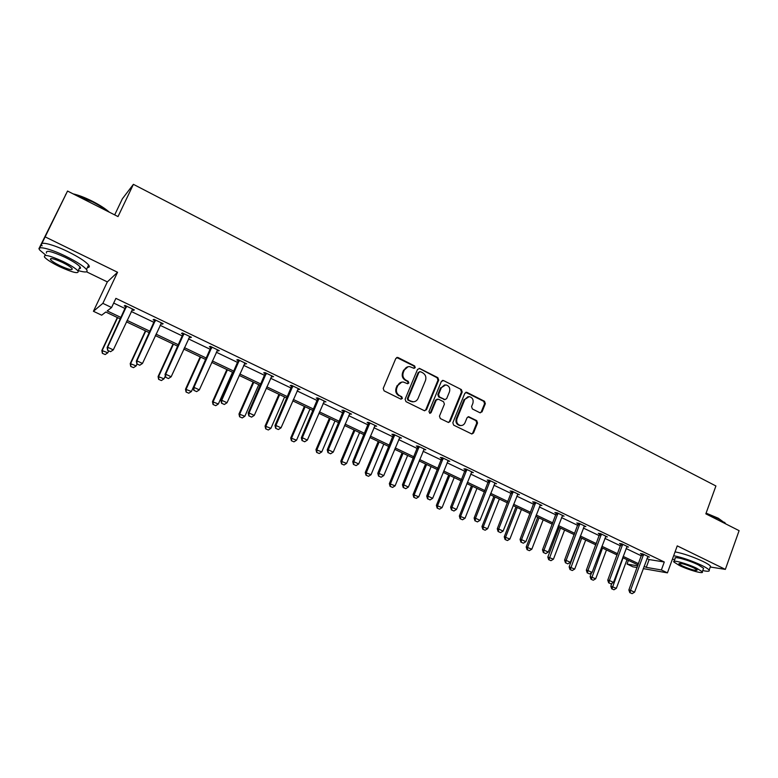 <?xml version="1.0" encoding="UTF-8"?>
<svg xmlns="http://www.w3.org/2000/svg" width="778" height="778" viewBox="0 0 778 778"><rect width="100%" height="100%" fill="white"/><g stroke="black" fill="none" stroke-linecap="round" stroke-linejoin="round"><path stroke-width="1.17" d="M415.228 367.634L414.625 365.932L398.093 357.559L395.827 358.425L383.214 388.407L384.089 390.857L400.787 399.085L402.372 398.462L401.759 396.761L399.61 395.691C396.712 393.872 395.788 391.266 396.838 387.882L397.879 385.392C399.017 383.029 400.826 381.91 403.315 382.037L407.633 383.739L408.82 383.009L408.207 381.308L406.067 380.238C403.179 378.4 402.265 375.803 403.305 372.429L404.346 369.949C405.455 367.644 407.215 366.526 409.646 366.623L414.071 368.354L415.228 367.634M413.984 368.344L414.528 367.741L413.925 366.039L396.722 357.51M401.059 399.182L401.691 398.531L401.078 396.829L399.61 395.691M407.536 383.729L408.129 383.097L407.516 381.395L405.387 380.325L406.067 380.238M38.9 248.746L67.54 191.048L39.25 248.911M710.275 567.006L725.349 569.389L677.249 545.874L667.427 572.861L643.25 568.621M67.54 191.048L118.023 216.576L133.398 184.337L715.916 485.978L705.841 513.84L739.1 530.654L725.349 569.389M479.89 412.729L482.029 411.844L485.336 403.656L484.509 401.283L466.985 392.413L464.826 393.289L452.825 422.746L453.662 425.138L471.818 433.998L473.51 432.957L477.536 422.999L476.71 420.626L468.706 416.736L467.033 417.767L465.02 422.717C464.067 424.739 462.56 425.673 460.479 425.508C457.279 424.506 456.122 422.25 456.987 418.739L464.874 399.357L469.26 396.595C472.528 397.558 473.724 399.814 472.868 403.374L471.565 406.593L472.392 408.965L479.89 412.729M86.504 271.804L107.345 281.908L117.556 272.271L45.192 236.891M117.556 272.271L102.861 303.352L111.585 307.514L107.208 310.918L121.174 317.56M646.965 558.516L649.134 559.557L664.286 561.998L115.903 298.363L111.585 307.514M664.286 561.998L661.378 569.973L667.427 572.861M438.704 380.092L437.858 377.68L419.76 368.529L417.533 369.394L405.114 399.211L405.98 401.643L424.253 410.648L426.47 409.753L438.704 380.092L437.975 380.179L437.129 377.777L419.186 368.354M443.557 380.568L461.364 389.574L462.2 391.966L450.18 421.443L448.468 422.493L440.319 418.564L439.473 416.162L444.403 404.142L443.557 401.74L438.461 399.202L436.264 400.087L431.1 412.632L429.894 413.361L428.95 411.572L441.369 381.434L443.557 380.568L461.364 389.574M133.398 184.337L122.36 198.808L114.687 214.884M120.493 319.009L105.789 312.017L101.685 315.197L93.428 311.288L102.861 303.352M107.345 281.908L93.428 311.288M637.143 567.551L632.884 566.802L627.058 564.04L637.756 565.888M628.42 560.364L627.058 564.04M638.096 564.964L622.692 557.641M617.139 555.006L601.433 547.547M595.87 544.901L579.863 537.297M574.271 534.642L557.952 526.881M552.351 524.216L535.711 516.31M530.081 513.636L513.12 505.574M507.47 502.889L490.169 494.672M484.5 491.978L466.858 483.595M461.179 480.892L443.178 472.343M437.469 469.63L419.118 460.907M413.39 458.184L394.66 449.285M388.922 446.562L369.813 437.479M364.046 434.737L344.547 425.469M338.77 422.726L318.863 413.274M313.067 410.512L292.752 400.865M286.936 398.103L266.202 388.241M260.367 385.47L239.196 375.414M233.351 372.633L211.733 362.363M205.859 359.572L183.783 349.079M177.899 346.288L155.347 335.571M149.444 332.76L126.415 321.82M644.087 566.326L646.265 567.366L661.378 569.973M127.086 320.38L150.115 331.331M156.008 334.132L178.551 344.858M184.435 347.659L206.501 358.152M212.365 360.943L233.974 371.223M239.819 374.004L260.99 384.079M266.815 386.851L287.549 396.712M293.355 399.474L313.66 409.131M319.457 411.893L339.354 421.355M345.131 424.107L364.619 433.375M370.377 436.118L389.486 445.201M395.224 447.934L413.945 456.842M419.663 459.565L438.014 468.298M443.723 471.001L461.714 479.569M467.393 482.263L485.025 490.655M490.694 493.349L507.985 501.577M513.626 504.261L530.586 512.332M536.217 515.007L552.847 522.923M558.448 525.588L574.767 533.348M580.349 536.003L596.356 543.618M601.919 546.263L617.615 553.732M623.159 556.367L638.563 563.7M649.134 559.557L646.265 567.366M113.685 303.07L125.346 308.652M131.249 311.482L154.209 322.481M160.093 325.301L182.567 336.067M188.441 338.877L210.449 349.419M216.294 352.22L237.844 362.548M243.679 365.339L264.792 375.453M270.608 378.234L291.283 388.134M297.079 390.916L317.336 400.621M323.113 403.383L342.952 412.894M348.719 415.656L368.159 424.963M373.907 427.715L392.958 436.847M398.686 439.589L417.368 448.536M423.067 451.269L441.379 460.041M447.068 462.764L465.011 471.361M470.68 474.074L488.273 482.506M493.923 485.209L511.175 493.476M516.806 496.17L533.727 504.27M539.339 506.964L555.93 514.91M561.521 517.594L577.801 525.383M583.374 528.058L599.332 535.702M604.885 538.366L620.552 545.864M626.086 548.519L641.451 555.881M641.899 554.257L640.401 553.537L642.754 553.897L649.406 557.087L647.656 556.815M621.009 544.23L619.502 543.511L621.797 543.841L628.546 547.08L626.776 546.817M599.799 534.058L598.282 533.329L600.528 533.63L607.375 536.917L605.576 536.674M578.268 523.73L576.741 523.001L578.929 523.263L585.883 526.609L584.054 526.375M556.406 513.247L554.87 512.508L556.999 512.741L564.069 516.135L562.202 515.921M534.214 502.598L532.667 501.859L534.729 502.053L541.906 505.496L540.02 505.311M511.671 491.784L510.115 491.035L512.119 491.2L519.403 494.701L517.477 494.536M488.779 480.804L487.213 480.055L489.148 480.182L496.549 483.731L494.594 483.595M465.526 469.649L463.941 468.891L465.818 468.978L473.335 472.586L471.351 472.45M441.894 458.32L440.309 457.552L442.108 457.6L449.752 461.266L447.749 461.13M417.893 446.805L416.288 446.037L418.019 446.037L425.79 449.762L423.767 449.626M393.503 435.106L391.888 434.328L393.542 434.289L401.438 438.082L399.396 437.936M368.714 423.213L367.09 422.435L368.665 422.357L376.688 426.198L374.636 426.052M343.516 411.124L341.882 410.346L343.38 410.22L351.53 414.129L349.458 413.974M317.901 398.842L316.257 398.054L317.667 397.879L325.953 401.856L323.862 401.701M291.857 386.345L290.204 385.548L291.536 385.334L299.958 389.379L297.848 389.224M265.386 373.644L263.703 372.847L264.948 372.574L273.516 376.688L271.386 376.523M238.447 360.729L236.765 359.922L237.912 359.601L246.626 363.783L244.477 363.618M211.062 347.591L209.36 346.774L210.42 346.404L219.279 350.654L217.101 350.489M183.2 334.229L181.488 333.402L182.441 332.974L191.456 337.302L189.258 337.137M154.851 320.624L153.12 319.797L153.976 319.311L163.156 323.716L162.262 324.183L160.929 323.551M125.997 306.785L124.256 305.958L125.005 305.404L134.341 309.887L133.563 310.422L132.104 309.722M133.563 310.422L133.913 309.683M162.262 324.183L162.602 323.454M190.474 337.71L190.804 336.991M218.2 351.014L218.521 350.295M245.449 364.085L245.77 363.365M272.251 376.941L272.563 376.231M298.596 389.584L298.908 388.874M324.514 402.012L324.815 401.302M350.003 414.236L350.304 413.536M375.084 426.266L375.375 425.566M399.756 438.102L400.038 437.411M424.029 449.752L424.311 449.062M447.924 461.208L448.186 460.566M408.032 366.73L404.346 369.949M405.387 380.325C402.498 378.497 401.574 375.9 402.625 372.536L403.656 370.056M401.759 382.105L397.879 385.392M398.929 395.769C396.031 393.95 395.107 391.344 396.158 387.969L397.198 385.47M424.7 410.794L425.761 409.802L437.975 380.179M420.499 371.69L418.943 372.302L408.051 398.462L408.654 400.164L412.564 401.769C415.092 401.934 416.92 400.816 418.068 398.414L425.469 380.568C426.5 377.223 425.585 374.646 422.736 372.818L420.499 371.69M419.575 371.651L418.943 372.302M413.293 401.808L407.964 400.223L407.361 398.531L418.243 372.409M448.371 422.473L449.431 421.481L461.451 392.034L460.615 389.652M437.314 399.104L435.534 400.145L430.38 412.671L431.1 412.632M429.738 413.332L430.38 412.671M449.499 391.713C450.374 388.105 449.139 385.82 445.784 384.867L441.389 387.629L438.559 394.495L439.414 396.897L445.016 399.6L446.689 398.56L449.499 391.713M444.52 384.925L441.389 387.629M444.909 399.61L438.685 396.965L437.839 394.563L440.659 387.716M442.828 380.656L442.303 380.5M468.074 396.634L464.874 399.357M460.809 425.547L459.72 425.537C456.53 424.535 455.373 422.279 456.239 418.778L464.116 399.425M471.672 433.978L472.742 432.976L476.758 423.028L475.932 420.665L468.055 416.794M480.259 412.855L481.251 411.893L484.558 403.714L483.731 401.341L465.769 392.345M117.332 317.502L101.85 350.489L107.821 352.774L108.696 350.907M102.346 353.319L105.176 354.544L102.346 353.319L101.85 350.489M117.604 317.638L102.317 350.226L102.424 353.27M107.821 352.774L105.176 354.544M107.734 350.382L110.564 351.695L107.734 350.382L107.627 347.231L107.14 347.513L126.104 305.929M132.668 309.09L113.296 349.876L107.627 347.231L126.571 306.162M110.564 351.695L113.296 349.876M107.14 347.513L107.646 350.431M73.103 193.858C78.539 195.083 84.987 197.563 92.446 201.288C99.827 205.081 105.448 208.708 109.299 212.161M107.948 211.48C103.96 208.28 98.728 205.022 92.261 201.716L74.61 194.626M65.926 194.13L65.43 195.064M78.228 270.598C85.687 272.747 88.439 272.368 86.484 269.47C83.431 265.998 76.575 261.612 65.916 256.312C49.792 248.357 35.448 245.119 39.97 250.292L45.591 254.989M87.399 267.554C89.441 267.496 89.849 266.64 88.624 264.997C85.59 261.476 78.753 257.061 68.114 251.751C52.009 243.786 37.665 240.597 42.148 245.829M46.534 253.044C45.348 249.777 51.572 251.216 65.187 257.362C72.85 261.175 77.8 264.335 80.017 266.854C80.912 268.031 80.63 268.634 79.152 268.663M63.164 261.534C49.539 255.398 43.325 253.939 44.541 257.158C46.894 259.726 51.902 262.896 59.575 266.669C72.986 272.718 79.142 274.148 78.043 270.977C75.806 268.488 70.847 265.337 63.164 261.534M60.198 265.775C68.863 269.684 72.84 270.608 72.121 268.566C70.662 266.951 67.462 264.919 62.512 262.468C53.76 258.52 49.763 257.586 50.531 259.658C52.029 261.301 55.257 263.343 60.198 265.775M706.093 513.14L718.24 518.197L725.504 523.506M725.738 523.895L718.376 518.683L705.967 513.509M702.748 570.556C707.737 571.626 709.876 571.48 709.157 570.128C708.359 568.99 705.85 567.395 701.63 565.324C691.292 560.549 681.975 557.349 673.66 555.716M672.513 558.896L674.575 560.082M710.158 567.318L710.538 566.267C709.74 565.12 707.241 563.515 703.02 561.444C692.702 556.659 683.376 553.469 675.061 551.874M674.137 561.288L675.148 558.516C672.844 555.793 688.608 560.043 698.138 564.779L703.575 568.241L703.312 568.981M696.855 568.339C687.314 563.612 671.55 559.324 673.874 562.017L679.408 565.499C688.744 570.118 704.489 574.475 702.301 571.781L696.855 568.339M682.452 565.995C691.107 569.71 696.028 571.062 697.214 570.05L693.694 567.823C684.961 564.089 680.03 562.727 678.893 563.758L682.452 565.995M145.408 330.844L130.208 363.618L136.16 365.903L137.016 364.055M130.733 366.438L133.524 367.654L130.733 366.438L130.208 363.618M145.758 331.01L130.743 363.404L130.821 366.399M136.16 365.903L133.524 367.654M173.017 343.964L158.09 376.533L164.022 378.808L165.335 375.939M158.634 379.343L161.396 380.539L158.634 379.343L158.09 376.533M173.445 344.168L158.702 376.348L158.741 379.314M164.022 378.808L161.396 380.539M136.977 363.948L139.758 365.242L136.977 363.948L136.909 360.846L136.344 361.08L154.948 319.777M161.493 322.919L142.481 363.443L136.909 360.846L155.493 320.04M139.758 365.242L142.481 363.443M136.344 361.08L136.879 363.987M165.714 377.281L168.447 378.555L165.714 377.281L165.685 374.218L165.033 374.422L183.297 333.383M189.813 336.514L171.16 376.766L165.685 374.218L183.919 333.684M168.447 378.555L171.16 376.766M165.033 374.422L165.607 377.311M200.16 356.859L185.504 389.224L191.417 391.499L205.839 359.562M186.078 392.024L188.801 393.211L186.078 392.024L185.504 389.224M200.656 357.102L186.185 389.078L186.185 392.005M191.417 391.499L188.801 393.211M193.946 390.381L196.639 391.626L193.946 390.381L193.955 387.366L193.236 387.522L211.159 346.755M217.646 349.867L199.333 389.866L193.955 387.366L211.849 347.085M196.639 391.626L199.333 389.866M193.236 387.522L193.829 390.41M226.855 369.55L212.462 401.711L218.355 403.986L232.525 372.244M213.055 404.502L215.759 405.669L213.055 404.502L212.462 401.711M227.429 369.822L213.211 401.594L213.182 404.482M218.355 403.986L215.759 405.669M221.701 403.257L224.346 404.482L221.701 403.257L221.74 400.281L220.952 400.407L238.545 359.903M245.002 363.005L227.03 402.741L221.74 400.281L239.313 360.272M224.346 404.482L227.03 402.741M220.952 400.407L221.574 403.276M253.122 382.027L238.982 413.993L244.846 416.259L258.773 384.711M239.595 416.775L242.259 417.932L239.595 416.775L238.982 413.993M253.754 382.329L239.789 413.915L239.731 416.755M244.846 416.259L242.259 417.932M248.989 415.919L251.586 417.125L248.989 415.919L249.057 412.982L248.201 413.069L265.473 372.827M271.901 375.91L254.26 415.403L249.057 412.982L266.309 373.226M251.586 417.125L254.26 415.403M248.201 413.069L248.843 415.929M278.952 394.3L265.065 426.072L270.909 428.328L284.583 396.984M265.706 428.843L268.332 429.981L265.706 428.843L265.065 426.072M279.652 394.641L265.93 426.023L265.852 428.834M270.909 428.328L268.332 429.981M275.811 428.367L278.368 429.553L275.811 428.367L275.918 425.469L274.994 425.517L291.954 385.528M298.353 388.611L281.023 427.842L275.918 425.469L292.849 385.966M278.368 429.553L281.023 427.842M274.994 425.517L275.665 428.367M304.373 406.388L290.729 437.956L296.554 440.202L309.994 409.053M291.39 440.718L293.987 441.846L291.39 440.718L290.729 437.956M305.132 406.748L291.653 437.936L291.536 440.708M296.554 440.202L293.987 441.846M302.195 440.601L304.704 441.768L302.195 440.601L302.321 437.742L301.339 437.761L317.988 398.035M324.368 401.088L307.349 440.085L302.321 437.742L318.951 398.492M304.704 441.768L307.349 440.085M301.339 437.761L302.029 440.601M329.386 418.272L315.975 449.645L321.781 451.892L334.987 420.927M316.656 452.397L319.233 453.516L316.656 452.397L315.975 449.645M330.212 418.661L316.957 449.665L316.821 452.397M321.781 451.892L319.233 453.516M328.131 452.64L330.601 453.778L328.131 452.64L328.287 449.82L327.246 449.801L343.604 410.327M349.954 413.371L333.237 452.115L328.287 449.82L344.625 410.813M330.601 453.778L333.237 452.115M327.246 449.801L327.956 452.631M354.009 429.971L340.822 461.15L346.609 463.396L359.582 432.617M341.523 463.892L344.071 465.001L341.523 463.892L340.822 461.15M354.885 430.39L341.863 461.198L341.698 463.902M346.609 463.396L344.071 465.001M353.65 464.476L356.081 465.604L353.65 464.476L353.834 461.694L352.726 461.646L368.801 422.415M375.113 425.449L358.697 463.951L353.834 461.694L369.881 422.931M356.081 465.604L358.697 463.951M352.726 461.646L353.465 464.466M378.234 441.486L365.271 472.479L371.038 474.716L383.797 444.121M366 475.202L368.509 476.301L366 475.202L365.271 472.479M379.168 441.923L366.37 472.547L366.175 475.222M371.038 474.716L368.509 476.301M378.75 476.117L381.142 477.225L378.75 476.117L378.964 473.374L377.797 473.296L393.58 434.309M399.873 437.333L383.749 475.591L378.964 473.374L394.718 434.853M381.142 477.225L383.749 475.591M377.797 473.296L378.555 476.107M402.09 452.815L389.35 483.624L395.088 485.851L407.633 455.451M390.089 486.347L392.579 487.427L390.089 486.347L389.35 483.624M403.082 453.282L390.498 483.721L390.274 486.357M395.088 485.851L392.579 487.427M403.442 487.573L405.795 488.672L403.442 487.573L403.685 484.859L402.459 484.762L417.971 446.037M424.243 449.023L408.392 487.047L403.685 484.859L419.167 446.591M405.795 488.672L408.392 487.047M402.459 484.762L403.237 487.553M425.566 463.97L413.04 494.594L418.768 496.821L431.1 466.606M413.799 497.307L416.259 498.377L413.799 497.307L413.04 494.594M426.616 464.466L414.246 494.72L414.003 497.327M418.768 496.821L416.259 498.377M427.744 498.844L430.059 499.923L427.744 498.844L428.007 496.17L426.733 496.033L441.972 457.6M448.216 460.527L432.636 498.328L428.007 496.17L443.217 458.135M430.059 499.923L432.636 498.328M426.733 496.033L427.53 498.824M448.692 474.959L436.37 505.399L442.079 507.616L454.196 477.575M437.148 508.102L439.589 509.162L437.148 508.102L436.37 505.399M449.781 475.484L437.625 505.554L437.362 508.131M442.079 507.616L439.589 509.162M451.648 509.94L453.934 511L451.648 509.94L451.94 507.295L450.618 507.139L465.594 468.969M471.808 471.857L456.501 509.415L451.94 507.295L466.897 469.494M453.934 511L456.501 509.415M450.618 507.139L451.435 509.911M471.458 485.783L459.351 516.038L465.03 518.255L476.953 488.389M460.138 518.731L462.55 519.772L460.138 518.731L459.351 516.038M472.606 486.328L460.644 516.222L460.352 518.761M465.03 518.255L462.55 519.772M475.183 520.861L477.429 521.902L475.183 520.861L475.494 518.245L474.123 518.06L488.837 480.162M495.032 483.002L479.987 520.336L475.494 518.245L490.198 480.678M477.429 521.902L479.987 520.336M474.123 518.06L474.959 520.832M493.884 496.442L481.971 526.521L487.631 528.719L499.359 499.038M482.778 529.196L485.161 530.226L482.778 529.196L481.971 526.521M495.08 497.006L483.313 526.725L483.002 529.235M487.631 528.719L485.161 530.226M498.358 531.607L500.565 532.638L498.358 531.607L498.688 529.03L497.268 528.816L511.73 491.171M517.895 493.972L503.103 531.082L498.688 529.03L513.14 491.686M500.565 532.638L503.103 531.082M497.268 528.816L498.115 531.569M515.97 506.935L504.251 536.839L509.891 539.037L521.425 509.522M505.078 539.504L507.441 540.525L505.078 539.504L504.251 536.839M517.214 507.519L505.642 537.063L505.311 539.543M509.891 539.037L507.441 540.525M521.163 542.188L523.331 543.2L521.163 542.188L521.513 539.64L520.054 539.407L534.272 502.014M540.409 504.776L525.87 541.663L521.513 539.64L535.721 502.53M523.331 543.2L525.87 541.663M520.054 539.407L520.92 542.149M537.734 517.273L526.2 547.002L531.821 549.19L543.17 519.86M527.046 549.657L529.38 550.668L527.046 549.657L526.2 547.002M539.018 517.885L527.63 547.255L527.28 549.706M531.821 549.19L529.38 550.668M543.618 552.604L545.757 553.605L543.618 552.604L543.997 550.095L542.48 549.832L556.465 512.683M562.582 515.415L548.276 552.079L543.997 550.095L557.962 513.208M545.757 553.605L548.276 552.079M542.48 549.832L543.365 552.565M559.168 527.465L547.829 557.019L553.43 559.197L564.595 530.032M548.685 559.664L550.989 560.666L548.685 559.664L547.829 557.019M560.5 528.087L548.928 559.713M553.43 559.197L550.989 560.666M565.732 562.864L567.833 563.846L565.732 562.864L566.131 560.384L564.575 560.092L578.317 523.195M584.414 525.899L570.342 562.338L566.131 560.384L579.863 523.711M567.833 563.846L570.342 562.338M564.575 560.092L565.47 562.815M580.291 537.501L569.136 566.88L574.709 569.058L585.698 540.068M570.002 569.525L572.287 570.507L570.002 569.525L569.136 566.88M581.662 538.152L570.255 569.574M574.709 569.058L572.287 570.507M587.507 572.968L589.578 573.931L587.507 572.968L587.925 570.517L586.33 570.206L599.848 533.543M605.916 536.217L592.077 572.443L587.925 570.517L601.433 534.068M589.578 573.931L592.077 572.443M586.33 570.206L587.244 572.919M591.572 572.744L590.123 576.605L595.685 578.774L606.49 549.949M591.008 579.231L593.274 580.213L591.008 579.231L590.123 576.605M602.512 548.062L591.261 579.289M595.685 578.774L593.274 580.213M608.95 582.926L611.002 583.87L608.95 582.926L609.388 580.495L607.754 580.164L621.048 543.734M627.087 546.38L613.482 582.391L609.388 580.495L622.682 544.269M611.002 583.87L613.482 582.391M607.754 580.164L608.678 582.868M611.858 583.354L610.808 586.184L616.351 588.343L626.99 559.683M611.702 588.8L613.949 589.773L611.702 588.8L610.808 586.184M623.071 557.826L611.975 588.858M616.351 588.343L613.949 589.773M630.083 592.719L632.096 593.663L630.083 592.719L630.54 590.327L628.867 589.977L641.938 553.771M647.957 556.396L634.566 592.194L630.54 590.327L643.61 554.315M632.096 593.663L634.566 592.194M628.867 589.977L629.801 592.661M413.925 366.039L414.625 365.932M401.078 396.829L401.759 396.761M407.516 381.395L408.207 381.308M402.625 372.536L403.305 372.429M396.158 387.969L396.838 387.882M397.412 357.695L398.093 357.559M425.761 409.802L426.47 409.753M419.06 368.636L419.76 368.529M437.129 377.777L437.858 377.68M407.361 398.531L408.051 398.462M407.964 400.223L408.654 400.164M410.22 401.331L410.91 401.273M461.451 392.034L462.2 391.966M449.431 421.481L450.18 421.443M435.534 400.145L436.264 400.087M437.839 394.563L438.559 394.495M438.685 396.965L439.414 396.897M443.771 399.503L444.501 399.445M456.239 418.778L456.987 418.739M468.424 416.92L469.183 416.882M475.932 420.665L476.71 420.626M476.758 423.028L477.536 422.999M472.742 432.976L473.51 432.957M466.216 392.491L466.985 392.413M483.731 401.341L484.509 401.283M484.558 403.714L485.336 403.656M481.251 411.893L482.029 411.844M126.503 306.736L125.958 307.125M126.328 307.32L125.793 307.709M155.425 320.614L154.812 320.954M155.26 321.197L154.647 321.538M183.851 334.248L183.161 334.55M183.686 334.822L182.995 335.133M211.791 347.649L211.023 347.912M211.626 348.223L210.867 348.486M239.245 360.827L238.418 361.05M239.089 361.391L238.263 361.624M266.241 373.78L265.347 373.965M266.095 374.344L265.191 374.529M292.791 386.51L291.828 386.666M292.635 387.074L291.682 387.23M318.892 399.036L317.871 399.153M318.747 399.591L317.725 399.717M344.566 411.348L343.487 411.436M344.421 411.912L343.341 411.99M369.822 423.465L368.684 423.524M369.676 424.02L368.539 424.078M394.67 435.388L393.474 435.408M394.524 435.933L393.328 435.962M419.109 447.117L417.864 447.107M418.972 447.661L417.728 447.651M443.168 458.66L441.865 458.621M443.032 459.195L441.729 459.156M466.849 470.019L465.497 469.951M466.712 470.554L465.361 470.486M490.15 481.193L488.749 481.105M490.023 481.728L488.623 481.631M513.091 492.202L511.642 492.085M512.965 492.737L511.516 492.61M535.672 503.035L534.185 502.889M535.546 503.56L534.058 503.415M557.914 513.704L556.377 513.538M557.797 514.229L556.26 514.064M579.814 524.216L578.239 524.022M579.698 524.732L578.122 524.537M601.384 534.564L599.77 534.35M601.268 535.079L599.653 534.865M622.633 544.756L620.98 544.512M622.517 545.271L620.863 545.028M643.571 554.802L641.869 554.539M643.455 555.307L641.762 555.045M396.809 357.52L397.48 357.394M411.873 401.837L412.564 401.769M444.287 399.659L445.016 399.6M442.322 380.491L443.003 380.403M459.72 425.537L460.479 425.508M468.161 416.765L468.706 416.736M465.847 392.316L466.45 392.258M51.085 258.51L50.531 259.658M80.017 266.854L78.043 270.977M86.484 269.47L88.624 264.997M703.575 568.241L702.301 571.781M709.157 570.128L710.538 566.267M724.658 522.301L724.95 522.884"/></g></svg>
